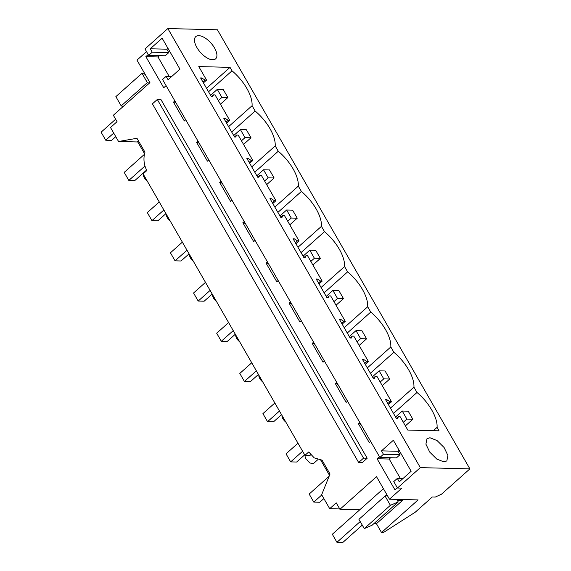 <?xml version="1.0" encoding="UTF-8"?>
<svg xmlns="http://www.w3.org/2000/svg" width="571" height="571" viewBox="0 0 571 571"><rect width="100%" height="100%" fill="white"/><g stroke="black" fill="none" stroke-linecap="round" stroke-linejoin="round"><path stroke-width="0.86" d="M339.731 508.939L329.703 508.69L321.666 494.714L330.031 474.037L322.037 460.133L314.228 457.885L308.74 451.961L304.95 455.337L309.953 455.465L310.724 454.773M329.703 508.69L336.233 502.865L339.938 509.296L376.517 476.678L389.465 499.197L418.1 499.91L381.521 532.529L383.341 532.579L415.238 512.208L432.29 496.998L435.245 497.07L441.454 494.229L469.89 468.87L217.415 29.792L167.845 28.55L144.984 48.942L148.681 55.373L152.236 52.197L168.795 52.611L166.825 49.192L167.91 48.228M347.532 401.185L346.162 402.405L335.341 383.591L336.512 383.619L337.961 384.533M336.712 382.37L335.341 383.591M324.414 360.979L323.036 362.2L312.216 343.385L313.393 343.414L314.835 344.327M313.593 342.157L312.216 343.385M301.288 320.766L299.918 321.994L289.097 303.172L290.275 303.201L291.717 304.115M290.468 301.952L289.097 303.172M278.17 280.561L276.799 281.781L265.979 262.967L267.149 262.995L268.598 263.909M267.349 261.739L265.979 262.967M255.051 240.348L253.674 241.576L242.853 222.754L244.031 222.783L245.473 223.704M244.224 221.534L242.853 222.754M231.926 200.143L230.556 201.363L219.735 182.549L220.913 182.577L222.355 183.491M221.105 181.321L219.735 182.549M208.808 159.93L207.43 161.158L196.61 142.343L197.787 142.372L199.229 143.285M197.987 141.116L196.61 142.343M185.682 119.724L184.312 120.952L173.491 102.13L174.669 102.159L176.111 103.073M174.862 100.91L173.491 102.13M166.097 85.657L163.741 87.756L145.862 56.65L158.003 56.957L159.473 55.644M148.21 54.559L145.862 56.65M146.519 51.611L136.983 60.119L149.93 82.631L113.351 115.256L117.048 121.687L110.517 127.511L118.554 141.494L137.804 141.972M304.95 455.337L143.107 173.877L146.897 170.501A19.864 16.002 91.4 0 1 144.963 152.193L136.969 138.289L118.554 141.494M469.89 468.87L420.327 467.628L397.459 488.012L401.87 488.126L389.465 499.197M397.309 487.741L394.954 489.839L377.067 458.741L389.208 459.041L400.392 478.484M379.422 456.643L377.067 458.741M370.65 441.39L369.28 442.618L358.46 423.796L359.637 423.832L361.079 424.745M359.83 422.576L358.46 423.796M367.189 458.228L160.951 99.568L157.303 99.475L363.541 458.135L367.189 458.228L362.292 462.596L358.645 462.503L152.407 103.843L157.303 99.475M138.66 141.223L137.49 141.43L144.563 153.735M320.738 460.105L329.503 475.35M420.327 467.628L167.845 28.55M429.977 437.75L427.001 438.692L425.902 444.124L429.72 452.096L436.751 459.041L443.853 461.875L446.829 460.933L447.921 455.501L444.11 447.528L437.079 440.584L429.977 437.75M208.543 91.767L232.026 70.825L230.034 67.357L198.794 66.579L206.559 80.09L205.032 80.047L201.777 77.984L200.599 77.956L211.42 96.77L212.598 96.806L213.54 94.843L215.067 94.886L229.678 120.295L226.551 123.086M232.026 70.825A32.775 15.488 -131.7 0 1 252.082 105.706L255.144 111.031A32.775 15.488 -131.7 0 1 275.208 145.919L278.27 151.244A32.775 15.488 -131.7 0 1 298.326 186.125L301.388 191.449A32.775 15.488 -131.7 0 1 321.444 226.337L324.506 231.655A32.775 15.488 -131.7 0 1 344.57 266.543L347.632 271.867A32.775 15.488 -131.7 0 1 367.688 306.755L370.75 312.073A32.775 15.488 -131.7 0 1 390.814 346.961L393.869 352.286A32.775 15.488 -131.7 0 1 413.932 387.167L416.994 392.491C428.807 402.177 437.907 418.008 437.051 427.379L439.042 430.841L407.801 430.063L400.035 416.552L398.508 416.516L396.374 418.415M229.678 120.295L228.15 120.26L224.895 118.197L223.718 118.161L234.538 136.983L235.716 137.011L236.658 135.056L238.193 135.091L252.803 160.501L251.276 160.465L248.021 158.403L246.843 158.374L257.664 177.188L258.841 177.217L259.784 175.261L261.311 175.297L275.921 200.714L274.394 200.671L271.139 198.608L269.962 198.58L280.782 217.401L281.96 217.43L282.902 215.474L284.429 215.51L299.047 240.919L297.512 240.883L294.258 238.821L293.08 238.792L303.9 257.607L305.078 257.635L306.02 255.68L307.555 255.715L322.165 281.132L320.638 281.089L317.383 279.026L316.206 278.998L327.026 297.819L328.204 297.848L329.146 295.885L330.673 295.928L345.284 321.337L343.756 321.302L340.502 319.239L339.324 319.21L350.144 338.025L351.322 338.053L352.264 336.098L353.792 336.133L368.409 361.543L366.875 361.507L363.62 359.445L362.449 359.416L373.27 378.23L374.44 378.266L375.39 376.303L376.917 376.346L391.528 401.756L390 401.72L386.745 399.65L385.568 399.621L396.388 418.443L397.566 418.472L398.508 416.516M212.64 59.791A14.896 7.038 -131.7 0 1 198.508 50.005A14.896 7.038 -131.7 0 1 195.789 36.608A14.896 7.038 -131.7 0 1 198.765 35.666A14.896 7.038 -131.7 0 1 212.897 45.444A14.896 7.038 -131.7 0 1 215.617 58.842A14.896 7.038 -131.7 0 1 212.64 59.791M339.938 509.296L359.751 509.796M381.521 532.529L376.432 523.686L402.562 500.382L402.055 499.511M373.891 523.621L376.432 523.686M398.223 501.916L372.099 525.22L364.269 528.603L358.938 519.325L385.061 496.028L390.4 505.306L398.223 501.916L397.266 500.253L402.562 500.382M379.893 457.457L383.448 454.28L400 454.694L396.445 457.871L379.893 457.457L162.557 79.497L166.111 76.321L171.75 76.464M386.745 399.65L385.975 400.335M360.244 423.289L359.637 423.832M390.685 457.728L389.208 459.041M397.459 488.012L393.762 481.581L397.323 478.412L399.286 481.824L411.149 471.246L393.348 440.284L381.485 450.869L398.037 451.283L400 454.694M358.645 462.503L363.541 458.135M166.111 76.321L168.074 79.74L179.944 69.162L162.135 38.2L150.273 48.778L152.236 52.197M383.448 454.28L381.485 450.869M206.559 80.09L203.433 82.881M252.803 160.501L249.67 163.292M275.921 200.714L272.795 203.504M299.047 240.919L295.914 243.71M322.165 281.132L319.032 283.923M345.284 321.337L342.157 324.128M368.409 361.543L365.276 364.341M391.528 401.756L388.394 404.546M390 401.72L387.866 403.618M437.051 427.379L433.325 430.698M393.512 413.433L416.994 392.491M413.932 387.167L390.45 408.115M364.269 528.603L390.4 505.306M387.124 495.136L385.061 496.028M399.115 450.319L398.037 451.283M397.323 478.412L402.962 478.548M317.897 459.591L313.522 463.495L309.96 463.038L306.027 458.956A5.96 2.819 -131.7 0 1 305.15 455.344M123.136 106.527L121.202 105.899L115.87 96.62L141.993 73.316L147.332 82.595L121.202 105.899M148.681 55.373L165.233 55.787L168.795 52.611M158.003 56.957L169.18 76.4M201.777 77.984L201.006 78.67M175.276 101.617L174.669 102.159M147.154 180.914A5.96 2.819 -131.7 0 1 144.185 177.495A5.96 2.819 -131.7 0 1 143.25 174.134M143.4 173.613A5.96 2.819 -131.7 0 1 143.749 173.141L146.833 170.386M149.267 83.223L147.332 82.595M145.162 74.344L141.993 73.316M205.032 80.047L202.898 81.953M213.54 94.843L211.406 96.749M228.6 126.655L252.082 105.706M231.662 131.972L255.144 111.031M230.034 67.357L206.545 88.298M150.273 48.778L166.825 49.192M285.878 422.162A5.96 2.819 -131.7 0 1 282.909 418.75A5.96 2.819 -131.7 0 1 281.981 415.388M363.62 359.445L362.856 360.13M337.118 383.077L336.512 383.619M366.875 361.507L364.741 363.413M375.39 376.303L373.256 378.209M370.386 373.227L393.869 352.286M390.814 346.961L367.324 367.902M262.753 381.956A5.96 2.819 -131.7 0 1 259.791 378.544A5.96 2.819 -131.7 0 1 258.856 375.176M340.502 319.239L339.738 319.917M314 342.871L313.393 343.414M343.756 321.302L341.622 323.2M352.264 336.098L350.13 337.996M347.268 333.021L370.75 312.073M367.688 306.755L344.206 327.697M239.634 341.751A5.96 2.819 -131.7 0 1 236.665 338.332A5.96 2.819 -131.7 0 1 235.737 334.97M317.383 279.026L316.612 279.711M290.882 302.666L290.275 303.201M320.638 281.089L318.504 282.995M329.146 295.885L327.012 297.791M324.15 292.809L347.632 271.867M344.57 266.543L321.088 287.484M216.516 301.538A5.96 2.819 -131.7 0 1 213.547 298.126A5.96 2.819 -131.7 0 1 212.612 294.757M294.258 238.821L293.494 239.506M267.756 262.453L267.149 262.995M297.512 240.883L295.378 242.782M306.02 255.68L303.886 257.585M301.024 252.603L324.506 231.655M321.444 226.337L297.962 247.279M193.391 261.332A5.96 2.819 -131.7 0 1 190.429 257.914A5.96 2.819 -131.7 0 1 189.493 254.552M271.139 198.608L270.376 199.293M244.638 222.247L244.031 222.783M274.394 200.671L272.26 202.577M282.902 215.474L280.768 217.373M277.906 212.391L301.388 191.449M298.326 186.125L274.844 207.066M170.272 221.12A5.96 2.819 -131.7 0 1 167.303 217.708A5.96 2.819 -131.7 0 1 166.375 214.339M248.021 158.403L247.25 159.088M221.519 182.035L220.913 182.577M251.276 160.465L249.142 162.371M259.784 175.261L257.649 177.167M254.78 172.185L278.27 151.244M275.208 145.919L251.725 166.86M224.895 118.197L224.132 118.875M198.394 141.829L197.787 142.372M228.15 120.26L226.016 122.158M236.658 135.056L234.524 136.954M362.264 525.113L342.821 542.45L336.94 542.3L360.208 521.551M383.419 488.683L332.315 534.263L336.94 542.3M115.77 136.655L111.609 140.366L105.728 140.216L113.722 133.093M115.635 119.225L101.11 132.179L105.728 140.216M406.873 419.085L412.84 419.235L408.215 411.191L402.248 411.041L406.873 419.085L403.312 422.255M402.248 411.041L395.56 417.001M329.139 476.243L309.168 494.051L313.786 502.095L321.801 494.95M412.84 419.235L405.396 425.873M323.878 498.569L319.76 502.244L313.786 502.095M383.748 378.873L389.715 379.023L385.097 370.979L379.123 370.836L383.748 378.873L380.193 382.049M379.123 370.836L372.442 376.796M297.976 443.203L286.042 453.845L290.668 461.889L302.601 451.247M389.715 379.023L382.27 385.661M304.678 454.866L296.635 462.032L290.668 461.889M360.629 338.667L366.596 338.817L361.971 330.773L356.004 330.623L360.629 338.667L357.075 341.836M356.004 330.623L349.316 336.583M274.851 402.998L262.924 413.632L267.549 421.676L279.476 411.034M366.596 338.817L359.152 345.455M281.56 414.653L273.516 421.826L267.549 421.676M337.511 298.455L343.478 298.604L338.853 290.568L332.886 290.418L337.511 298.455L333.949 301.631M332.886 290.418L326.198 296.378M251.732 362.785L239.806 373.427L244.424 381.471L256.358 370.829M343.478 298.604L336.034 305.242M258.435 374.448L250.398 381.621L244.424 381.471M314.385 258.249L320.352 258.399L315.734 250.355L309.76 250.205L314.385 258.249L310.831 261.418M309.76 250.205L303.08 256.172M228.614 322.579L216.68 333.221L221.305 341.258L233.239 330.623M320.352 258.399L312.908 265.037M235.316 334.235L227.272 341.408L221.305 341.258M291.267 218.043L297.234 218.186L292.609 210.149L286.642 210L291.267 218.043L287.713 221.213M286.642 210L279.954 215.959M205.489 282.367L193.562 293.009L198.187 301.053L210.114 290.411M297.234 218.186L289.79 224.831M212.198 294.029L204.154 301.202L198.187 301.053M268.142 177.831L274.116 177.981L269.491 169.937L263.524 169.787L268.142 177.831L264.587 181M263.524 169.787L256.836 175.754M182.37 242.161L170.436 252.803L175.061 260.84L186.995 250.205M274.116 177.981L266.671 184.619M189.072 253.824L181.036 260.99L175.061 260.84M245.023 137.625L250.99 137.775L246.365 129.731L240.398 129.581L245.023 137.625L241.469 140.794M240.398 129.581L233.717 135.541M159.252 201.956L147.318 212.59L151.943 220.634L163.877 209.992M250.99 137.775L243.546 144.413M165.954 213.611L157.91 220.784L151.943 220.634M221.905 97.413L227.872 97.562L223.247 89.526L217.28 89.376L221.905 97.413L218.35 100.589M217.28 89.376L210.592 95.336M144.434 154.334L124.2 172.385L128.825 180.429L144.977 166.018M227.872 97.562L220.427 104.2M146.626 170.022L134.792 180.579L128.825 180.429M322.051 460.155L321.287 460.133"/></g></svg>
